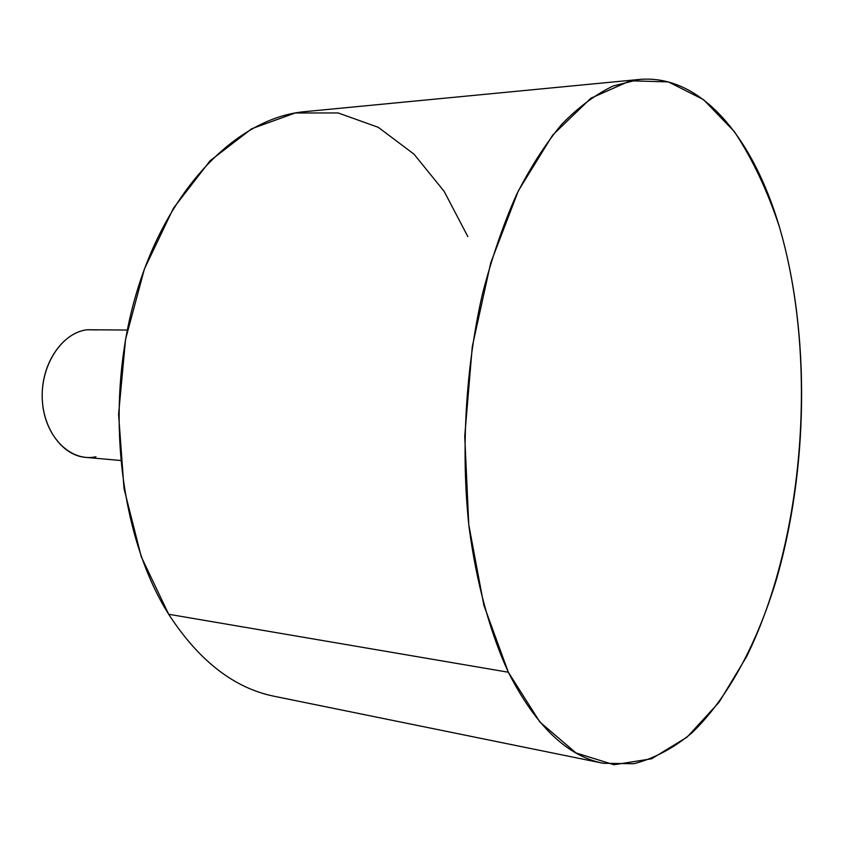 <?xml version="1.0" encoding="UTF-8"?>
<svg xmlns="http://www.w3.org/2000/svg" width="844" height="844" viewBox="0 0 844 844"><rect width="100%" height="100%" fill="white"/><g stroke="black" fill="none" stroke-linecap="round" stroke-linejoin="round"><path stroke-width="1.27" d="M603.122 763.271L274.374 696.311C234.21 688.24 198.973 660.894 168.673 614.263L508.341 672.235C535.602 725.882 567.189 756.224 603.122 763.271L633.77 763.736C653.942 758.587 673.227 748.396 691.605 733.151C727.317 699.022 756.203 645.154 775.699 581.938C808.573 470.034 810.535 333.296 779.476 227.152C818.047 359.101 804.912 537.765 746.624 656.6L719.099 702.208L687.1 737.118L651.6 758.788L613.968 764.748L575.998 752.932L539.938 722.084L508.341 672.235L483.844 605.18L468.768 524.662L464.738 436.242L472.281 346.631L490.744 262.769L518.385 190.755L552.704 135.061L590.884 98.21L630.225 80.792L668.374 81.9L703.495 99.624L734.259 131.495C752.342 158.746 767.418 190.628 779.476 227.152C753.302 138.279 701.343 73.692 639.035 79.484L613.219 85.972C595.822 94.264 578.731 106.956 561.956 124.068C545.583 143.691 530.338 167.407 516.233 195.238C503.013 225.179 491.736 258.148 482.399 294.123C465.582 367.931 460.792 450.886 469 526.624C476.311 582.539 489.942 632.24 508.341 672.235L168.673 614.263C119.046 535.676 104.107 403.632 135.8 295.284C167.407 186.735 238.166 117.379 305.074 111.63L639.035 79.484M467.85 236.605L444.123 191.324L414.003 154.157L378.281 127.317L338.149 112.959L295.242 112.98L251.702 128.742L210.135 160.74L173.421 208.225L144.408 268.962L125.566 339.277L118.582 414.309L124.015 488.581L141.264 556.734L168.673 614.263M120.47 460.486L85.592 457.374C61.823 455.57 41.651 427.212 42.2 394.359C42.485 361.506 63.469 332.314 87.375 329.74L127.317 330.046M97.239 329.909L87.375 329.74C61.549 332.409 39.679 366.317 42.411 401.491C44.753 436.717 70.643 462.322 95.984 456.794"/></g></svg>
